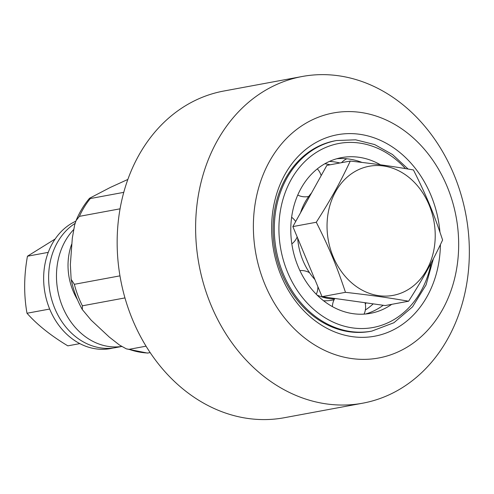 <?xml version="1.0" encoding="UTF-8"?>
<svg xmlns="http://www.w3.org/2000/svg" width="494" height="494" viewBox="0 0 494 494"><rect width="100%" height="100%" fill="white"/><g stroke="black" fill="none" stroke-linecap="round" stroke-linejoin="round"><path stroke-width="0.74" d="M345.467 292.325C336.414 265.136 329.554 248.655 316.296 222.251C331.394 198.458 339.384 184.064 350.277 161.056C376.533 164.064 391.384 166.157 413.435 169.942C426.693 196.353 433.553 212.834 442.605 240.022C431.713 263.03 423.716 277.424 408.618 301.21C386.574 297.425 371.716 295.332 345.467 292.325L322.039 296.666L292.868 226.592L316.296 222.251M327.09 223.22A65.653 53.648 79.5 0 0 406.093 290.781A65.653 53.648 79.5 0 0 410.211 178.464A65.653 53.648 79.5 0 0 327.09 223.22M322.039 296.666L385.19 305.551L408.618 301.21M292.868 226.592L326.849 165.397L350.277 161.056M439.95 232.124A102.443 83.714 79.5 0 0 309.188 146.835A102.443 83.714 79.5 0 0 315.555 321.094A102.443 83.714 79.5 0 0 440.407 244.647M371.803 331.11L370.543 331.344A96.904 79.188 -100.5 0 1 273.096 232.526A96.904 79.188 -100.5 0 1 335.222 140.771L336.476 140.543A96.904 79.188 79.5 0 0 274.621 237.447A96.904 79.188 79.5 0 0 350.629 331.542A96.904 79.188 79.5 0 0 371.803 331.11L393.922 322.724L412.552 306.836L426.081 284.859L433.411 258.695M253.441 230.933A124.593 101.813 79.5 0 0 410.52 344.979A124.593 101.813 79.5 0 0 404.111 130.515A124.593 101.813 79.5 0 0 253.441 230.933M302.204 76.496L223.739 91.038A166.126 135.751 79.5 0 0 117.239 248.321A166.126 135.751 79.5 0 0 284.297 417.726L362.757 403.184A166.126 135.751 79.5 0 0 465.959 215.1A166.126 135.751 79.5 0 0 302.204 76.496A166.126 135.751 79.5 0 0 195.704 233.779A166.126 135.751 79.5 0 0 362.757 403.184M127.86 179.433L110.347 187.424L89.544 198.261L90.316 198.551L123.766 192.351M150.182 352.617L147.428 353.08L126.322 348.85L129.064 349.332L146.051 346.183M124.957 297.913L82.381 305.805L82.325 309.577L91.118 320.131L109.267 337.056L119.499 345.053L126.322 348.844M120.067 208.82L79.373 216.36L76.057 220.651L74.637 225.011L72.309 238.151L70.352 264.574L71.148 279.406L74.347 284.309L119.962 275.856M77.453 299.66A55.377 45.25 -100.5 0 1 72.278 288.928A55.377 45.25 -100.5 0 1 71.642 244.252M75.841 221.195A66.449 54.297 79.5 0 0 46.905 301.13A66.449 54.297 79.5 0 0 112.972 348.035M55.155 238.997L27.454 256.213C23.897 275.856 23.749 294.869 26.997 313.252C37.204 324.749 50.814 335.611 67.826 345.849L79.849 343.62M26.997 313.252L49.678 309.046M27.454 256.213L48.251 252.36M121.672 346.467A66.449 54.297 -100.5 0 1 62.528 306.725A66.449 54.297 -100.5 0 1 73.594 229.673M121.715 346.492L115.479 347.646A66.449 54.297 -100.5 0 1 52.586 302.47A66.449 54.297 -100.5 0 1 75.1 223.387M334.074 299.802L332.295 300.136A59.249 48.418 -100.5 0 1 323.582 300.772M330.153 164.786A79.188 64.708 79.5 0 0 324.867 163.736M365.294 303.927A79.188 64.708 79.5 0 0 366.301 302.896M391.73 304.341A79.188 64.708 -100.5 0 1 370.451 313.338A79.188 64.708 -100.5 0 1 292.399 247.272A79.188 64.708 -100.5 0 1 341.589 157.617A79.188 64.708 -100.5 0 1 380.466 164.798M297.66 238.102A59.249 48.418 79.5 0 0 314.153 278.696L314.264 278.82A59.249 48.418 79.5 0 0 314.906 279.542M311.553 192.944A59.249 48.418 79.5 0 0 300.537 212.772M317.086 295.079A59.249 48.418 79.5 0 0 334.5 298.994M365.548 314.011A79.188 64.708 79.5 0 0 383.208 305.273M361.997 162.427A79.188 64.708 79.5 0 0 336.766 158.747M365.35 310.004A79.188 64.708 79.5 0 0 373.217 303.866M339.878 162.983A79.188 64.708 79.5 0 0 329.467 161.408M148.033 353.019A89.982 73.532 -100.5 0 1 129.064 349.332M82.381 305.805A89.982 73.532 -100.5 0 1 74.347 284.309M79.373 216.36A89.982 73.532 -100.5 0 1 90.316 198.551M431.126 263.055A93.582 76.471 -100.5 0 1 352.63 327.911A93.582 76.471 -100.5 0 1 284.136 195.599A93.582 76.471 -100.5 0 1 405.463 168.59M82.319 309.584C77.089 300.198 73.359 290.139 71.142 279.406M76.051 220.651C79.472 212.297 83.968 204.831 89.544 198.261M408.1 169.028L392.483 154.499L374.662 144.563L355.631 139.808L336.476 140.543M297.74 195.068A16.611 16.611 0 0 0 308.725 196.458M321.162 175.636A16.611 16.611 0 0 0 317.315 168.862M346.782 158.784A16.611 16.611 0 0 0 341.545 162.674M364.053 314.122A16.611 16.611 0 0 0 365.01 302.711M334.809 298.462A16.611 16.611 0 0 0 332.388 306.607M316.277 294.276A16.611 16.611 0 0 0 317.883 286.693M309.522 272.707A16.611 16.611 0 0 0 299.889 270.576M291.831 243.888A16.611 16.611 0 0 0 297.172 236.929M295.671 221.54A16.611 16.611 0 0 0 291.621 217.267"/></g></svg>
